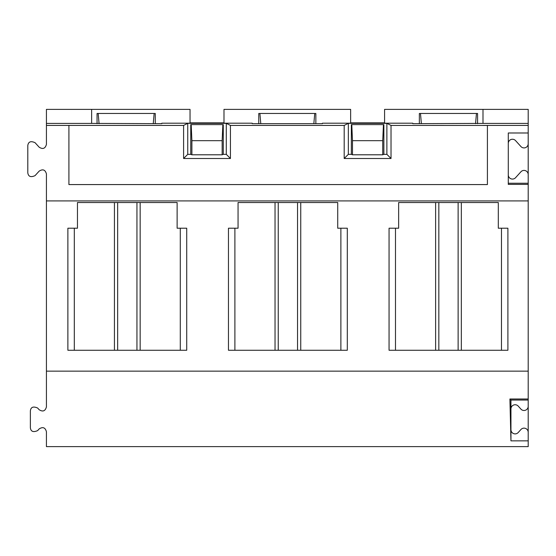 <?xml version="1.0" encoding="UTF-8"?>
<svg xmlns="http://www.w3.org/2000/svg" width="556" height="556" viewBox="0 0 556 556"><rect width="100%" height="100%" fill="white"/><g stroke="black" fill="none" stroke-linecap="round" stroke-linejoin="round"><path stroke-width="0.83" d="M528.2 446.621L46.426 446.621L46.426 431.727C45.265 427.515 42.84 426.584 39.149 428.933L37.648 430.601C33.29 432.505 30.865 431.574 30.372 427.807L30.372 410.835C30.872 407.062 33.297 406.13 37.648 408.041L39.149 409.709C42.826 412.052 45.251 411.12 46.426 406.916L46.426 371.144L528.2 371.144L528.2 399.006L509.908 399.006L510.95 440.859L528.2 440.859L528.2 446.621M222.852 124.614L222.15 140.675L191.889 140.675L191.188 124.614L223.269 124.614L223.29 154.346L226.292 154.346L226.292 123.335L187.747 123.335L183.598 125.413L46.426 125.413L46.426 144.386C45.265 148.584 42.847 149.522 39.17 147.201L35.063 142.697C30.795 140.758 28.37 141.697 27.8 145.512L27.8 172.812C28.37 176.627 30.788 177.566 35.063 175.626L39.17 171.123C42.861 168.809 45.279 169.747 46.426 173.938L46.426 371.144M73.705 125.413L68.909 125.441L68.909 184.571L487.41 184.571L487.41 125.441L391.028 125.413L386.879 123.335L348.341 123.335L348.341 154.346L351.343 154.346L351.357 124.614L383.862 124.614L383.876 154.346L382.736 154.797L382.736 140.675L352.476 140.675L352.476 154.797L382.736 154.797M528.2 123.397L482.99 123.397L482.99 109.379L528.2 109.379L528.2 125.413L483.539 125.413M528.2 125.413L528.2 143.747A4.177 4.177 0 0 1 520.93 146.548L515.558 140.619A4.177 4.177 0 0 0 508.288 143.427M46.426 200.918L528.2 200.918L528.2 184.397L508.288 184.397L508.288 132.988L528.2 132.988M161.81 123.196L161.81 123.668L161.81 123.196L190.041 123.196L190.041 109.379L91.636 109.379L91.636 123.397L46.426 123.397L46.426 125.413M91.636 109.379L46.426 109.379L46.426 123.397M161.81 123.668L91.636 123.397M99.072 123.668L98.176 113.473L97.057 113.473L97.057 123.668M74.309 350.266L67.881 350.266L67.881 228.217L77.465 228.217L77.465 202.523L114.439 202.523L114.439 350.266L74.309 350.266L74.309 228.217M114.439 350.266L117.657 350.266L117.657 202.523L114.439 202.523M226.292 123.335L230.441 125.413L344.192 125.413L348.341 123.335M482.99 123.397L412.816 123.668L412.816 123.196L412.816 123.668M482.99 109.379L384.585 109.379L384.585 123.196L412.816 123.196M350.634 122.862L384.585 122.862M322.397 123.196L322.397 123.668L322.397 123.196L350.634 123.196L350.634 109.379L223.992 109.379L223.992 123.196L252.229 123.196L252.229 123.668L252.229 123.196M322.397 123.668L252.229 123.668M190.041 122.862L223.992 122.862M68.909 184.571L487.41 184.571M344.192 125.413L344.192 158.495L391.028 158.495L391.028 125.413M183.598 125.413L183.598 158.495L230.441 158.495L230.441 125.413M528.2 200.918L528.2 371.144M117.657 202.523L177.128 202.523L177.128 228.217L186.719 228.217L186.719 350.266L117.657 350.266M136.943 202.523L136.943 350.266M153.254 123.668L154.144 113.473L98.176 113.473M154.144 113.473L155.27 113.473L155.27 123.668M140.161 202.523L140.161 350.266M187.747 123.335L187.747 154.346L183.598 158.495M191.889 140.675L191.889 154.797L190.75 154.346L190.75 143.99M191.188 124.614L190.764 124.614L190.764 143.99M191.889 154.797L222.15 154.797L222.15 140.675M187.747 154.346L190.75 154.346M230.441 158.495L226.292 154.346M223.29 154.346L222.15 154.797M383.438 124.614L382.736 140.675M351.781 124.614L352.476 140.675M383.876 154.346L386.879 154.346L386.879 123.335M352.476 154.797L351.343 154.346M348.341 154.346L344.192 158.495M391.028 158.495L386.879 154.346M395.49 228.217L389.061 228.217L389.061 350.266L395.49 350.266L395.49 228.217L398.645 228.217L398.645 202.523L435.619 202.523L435.619 350.266L395.49 350.266M419.356 123.668L419.356 113.473L420.482 113.473L421.378 123.668M435.619 350.266L438.837 350.266L438.837 202.523L435.619 202.523M420.482 113.473L476.45 113.473L475.561 123.668M477.576 123.668L477.576 113.473L476.45 113.473M438.837 202.523L498.308 202.523L498.308 228.217L507.899 228.217L507.899 350.266L438.837 350.266M458.123 202.523L458.123 350.266M461.341 202.523L461.341 350.266M528.2 440.859L528.2 399.006M508.288 174.904A4.177 4.177 0 0 0 515.558 177.705L520.93 171.776A4.177 4.177 0 0 1 528.2 174.577L528.2 143.747M528.2 174.577L528.2 184.397M508.288 183.251L528.2 183.251M528.2 400.049L510.95 400.049L509.908 399.006M528.2 432.318A4.177 4.177 0 0 0 520.923 429.524L518.227 432.512A4.177 4.177 0 0 1 510.95 429.718L510.95 440.859M510.95 429.718L510.95 408.917A4.177 4.177 0 0 1 518.227 406.123L520.923 409.112A4.177 4.177 0 0 0 528.2 406.318M510.95 400.049L510.95 408.917M258.769 123.668L258.769 113.473L259.895 113.473L260.785 123.668M313.841 123.668L314.738 113.473L315.857 113.473L315.857 123.668M314.738 113.473L259.895 113.473M297.536 202.523L278.243 202.523L278.243 350.266L297.536 350.266L297.536 202.523L300.747 202.523L300.747 350.266L297.536 350.266M278.243 202.523L238.058 202.523L238.058 228.217L228.467 228.217L228.467 350.266L234.896 350.266L234.896 228.217M340.877 228.217L340.877 350.266L347.305 350.266L347.305 228.217L337.721 228.217L337.721 202.523L300.747 202.523M234.896 350.266L278.243 350.266M340.877 350.266L300.747 350.266M275.032 350.266L275.032 202.523M180.29 228.217L180.29 350.266M501.47 228.217L501.47 350.266"/></g></svg>
